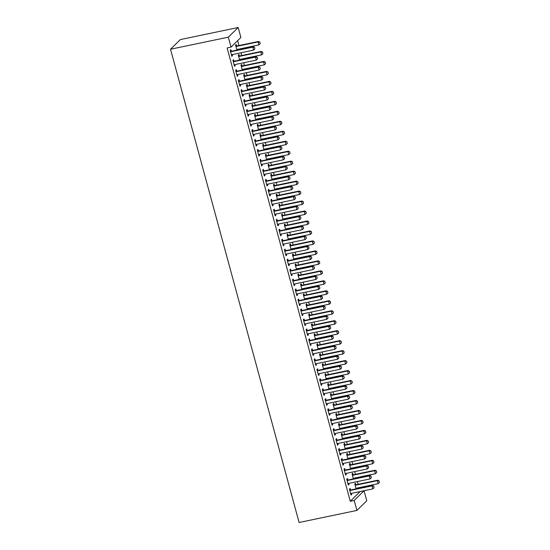 <?xml version="1.0" encoding="UTF-8"?>
<svg xmlns="http://www.w3.org/2000/svg" width="550" height="550" viewBox="0 0 550 550"><rect width="100%" height="100%" fill="white"/><g stroke="black" fill="none" stroke-linecap="round" stroke-linejoin="round"><path stroke-width="0.82" d="M350.281 501.27L354.2 500.452L356.909 510.428L299.097 522.5L170.521 49.239L180.379 39.573L238.191 27.5L240.9 37.469L231.034 47.135L227.116 47.953L350.281 501.27L360.126 491.542M359.219 488.201L359.067 487.651M358.16 484.309L357.418 481.566M356.51 478.225L356.359 477.682M355.451 474.341L354.709 471.598M353.801 468.256L353.65 467.706M352.743 464.365L352 461.629M351.086 458.288L350.941 457.737M350.034 454.396L349.284 451.653M348.377 448.312L348.232 447.762M347.325 444.421L346.576 441.684M345.668 438.343L345.524 437.793M344.616 434.452L343.867 431.709M342.959 428.368L342.815 427.817M341.907 424.476L341.158 421.74M340.251 418.399L340.106 417.849M339.192 414.507L338.449 411.764M337.542 408.423L337.391 407.88M336.483 404.532L335.741 401.796M334.833 398.454L334.682 397.904M333.774 394.563L333.032 391.827M332.124 388.486L331.973 387.936M331.066 384.594L330.323 381.851M329.416 378.51L329.264 377.96M328.357 374.619L327.614 371.882M326.707 368.541L326.556 367.991M325.648 364.65L324.906 361.907M323.998 358.566L323.847 358.016M322.939 354.674L322.197 351.938M321.289 348.597L321.138 348.047M320.231 344.706L319.488 341.962M318.581 338.621L318.429 338.071M317.522 334.73L316.779 331.994M315.872 328.653L315.721 328.103M314.813 324.761L314.071 322.025M313.156 318.677L313.012 318.134M312.104 314.793L311.355 312.049M310.447 308.708L310.303 308.158M309.396 304.817L308.646 302.081M307.739 298.739L307.594 298.189M306.687 294.848L305.938 292.105M305.03 288.764L304.886 288.214M303.971 284.873L303.229 282.136M302.321 278.795L302.17 278.245M301.262 274.904L300.52 272.161M299.613 268.819L299.461 268.269M298.554 264.928L297.811 262.192M296.904 258.851L296.752 258.301M295.845 254.959L295.103 252.216M294.195 248.875L294.044 248.332M293.136 244.991L292.394 242.248M291.486 238.906L291.335 238.356M290.428 235.015L289.685 232.279M288.778 228.938L288.626 228.387M287.719 225.046L286.976 222.303M286.069 218.962L285.918 218.412M285.01 215.071L284.268 212.334M283.36 208.993L283.209 208.443M282.301 205.102L281.559 202.359M280.651 199.018L280.5 198.468M279.593 195.126L278.85 192.39M277.936 189.049L277.791 188.499M276.884 185.157L276.134 182.414M275.227 179.073L275.082 178.53M274.175 175.182L273.426 172.446M272.518 169.104L272.374 168.554M271.466 165.213L270.717 162.477M269.809 159.129L269.665 158.586M268.757 155.244L268.008 152.501M267.101 149.16L266.949 148.61M266.042 145.269L265.299 142.532M264.392 139.191L264.241 138.641M263.333 135.3L262.591 132.557M261.683 129.216L261.532 128.666M260.624 125.324L259.882 122.588M258.974 119.247L258.823 118.697M257.916 115.356L257.173 112.613M256.266 109.271L256.114 108.721M255.207 105.38L254.464 102.644M253.557 99.302L253.406 98.752M252.498 95.411L251.756 92.668M250.848 89.327L250.697 88.784M249.789 85.442L249.047 82.699M248.139 79.358L247.988 78.808M247.081 75.467L246.338 72.731M245.431 69.389L245.279 68.839M244.372 65.498L243.629 62.755M242.722 59.414L242.571 58.864M241.663 55.523L240.914 52.786M240.006 49.445L239.862 48.895M238.954 45.554L237.627 40.679M360.14 491.604L364.059 490.786L366.768 500.761L356.909 510.428M353.114 474.739L352.708 473.254L352.041 473.908L353.396 478.878M354.042 478.163L354.193 478.713M347.786 479.964L347.38 478.479L346.713 479.132L348.336 485.121L349.002 484.467L348.714 483.388M347.696 454.795L347.291 453.317L346.624 453.97L347.978 458.934M348.624 458.219L348.776 458.769M342.361 460.02L341.962 458.542L341.296 459.188L342.918 465.176L343.585 464.523L343.296 463.444M342.279 434.857L341.873 433.373L341.206 434.026L342.554 438.989M343.207 438.274L343.358 438.824M336.944 440.082L336.545 438.598L335.878 439.251L337.501 445.232L338.168 444.579L337.879 443.499M336.861 414.913L336.456 413.428L335.789 414.081L337.136 419.045M337.789 418.33L337.934 418.88M331.526 420.138L331.127 418.653L330.461 419.306L332.083 425.288L332.75 424.634L332.454 423.555M331.437 394.969L331.038 393.484L330.371 394.137L331.719 399.107M332.372 398.386L332.516 398.936M326.109 400.194L325.703 398.709L325.036 399.362L326.666 405.343L327.332 404.69L327.037 403.611M326.019 375.024L325.621 373.539L324.954 374.192L326.301 379.163M326.947 378.448L327.099 378.991M320.691 380.249L320.286 378.764L319.619 379.418L321.248 385.399L321.915 384.746L321.619 383.673M320.602 355.08L320.196 353.595L319.529 354.248L320.884 359.219M321.53 358.504L321.681 359.054M315.274 360.305L314.868 358.82L314.201 359.473L315.831 365.454L316.498 364.801L316.202 363.729M315.184 335.136L314.779 333.651L314.112 334.304L315.466 339.274M316.113 338.559L316.264 339.109M309.856 340.361L309.451 338.876L308.784 339.529L310.406 345.517L311.073 344.864L310.784 343.784M309.767 315.191L309.361 313.706L308.694 314.359L310.049 319.33M310.695 318.615L310.846 319.165M304.432 320.416L304.033 318.931L303.366 319.584L304.989 325.572L305.656 324.919L305.367 323.84M304.349 295.247L303.944 293.769L303.277 294.422L304.624 299.386M305.278 298.671L305.429 299.221M299.014 300.472L298.616 298.994L297.949 299.647L299.571 305.628L300.238 304.975L299.942 303.896M298.925 275.309L298.526 273.824L297.859 274.478L299.207 279.441M299.86 278.726L300.004 279.276M293.597 280.534L293.191 279.049L292.531 279.702L294.154 285.684L294.821 285.031L294.525 283.951M293.507 255.365L293.109 253.88L292.442 254.533L293.789 259.497M294.442 258.782L294.587 259.332M288.179 260.59L287.774 259.105L287.107 259.758L288.736 265.739L289.403 265.086L289.107 264.007M288.09 235.421L287.691 233.936L287.024 234.589L288.372 239.559M289.018 238.837L289.169 239.387M282.762 240.646L282.356 239.161L281.689 239.814L283.319 245.795L283.986 245.142L283.69 244.062M282.673 215.476L282.267 213.991L281.6 214.644L282.954 219.615M283.601 218.9L283.752 219.443M277.344 220.701L276.939 219.216L276.272 219.869L277.901 225.851L278.561 225.197L278.272 224.125M277.255 195.532L276.849 194.047L276.183 194.7L277.537 199.671M278.183 198.956L278.334 199.506M271.927 200.757L271.521 199.272L270.854 199.925L272.477 205.906L273.144 205.253L272.855 204.181M271.837 175.588L271.432 174.103L270.765 174.756L272.113 179.726M272.766 179.011L272.917 179.561M266.502 180.812L266.104 179.327L265.437 179.981L267.059 185.969L267.726 185.316L267.438 184.236M266.42 155.643L266.014 154.158L265.347 154.811L266.695 159.782M267.348 159.067L267.493 159.617M261.085 160.868L260.686 159.383L260.019 160.036L261.642 166.024L262.309 165.371L262.013 164.292M260.996 135.706L260.597 134.221L259.93 134.874L261.278 139.838M261.931 139.123L262.075 139.672M255.667 140.924L255.262 139.446L254.602 140.099L256.224 146.08L256.891 145.427L256.596 144.347M255.578 115.761L255.179 114.276L254.512 114.929L255.86 119.893M256.506 119.178L256.657 119.728M250.25 120.986L249.844 119.501L249.178 120.154L250.807 126.136L251.474 125.483L251.178 124.403M250.161 95.817L249.755 94.332L249.095 94.985L250.442 99.949M251.089 99.234L251.24 99.784M244.833 101.042L244.427 99.557L243.76 100.21L245.389 106.191L246.056 105.538L245.761 104.459M244.743 75.873L244.337 74.388L243.671 75.041L245.025 80.011M245.671 79.296L245.822 79.839M239.415 81.097L239.009 79.612L238.343 80.266L239.972 86.247L240.632 85.594L240.343 84.514M239.326 55.928L238.92 54.443L238.253 55.096L239.607 60.067M240.254 59.352L240.405 59.895M233.991 61.153L233.592 59.668L232.925 60.321L234.548 66.302L235.214 65.649L234.926 64.577M231.282 51.184L230.883 49.699L230.216 50.352L231.839 56.334L232.506 55.681L232.217 54.601M236.617 45.959L236.211 44.474L235.544 45.127L236.899 50.091M237.545 49.376L237.696 49.926M236.706 71.122L236.301 69.644L235.634 70.297L237.256 76.278L237.923 75.625L237.634 74.546M242.034 65.897L241.629 64.419L240.962 65.072L242.316 70.036M242.962 69.321L243.114 69.871M242.124 91.066L241.718 89.581L241.051 90.234L242.681 96.223L243.347 95.569L243.052 94.49M247.452 85.841L247.046 84.356L246.379 85.009L247.734 89.98M248.38 89.265L248.531 89.815M247.541 111.011L247.136 109.526L246.469 110.179L248.098 116.167L248.765 115.514L248.469 114.434M252.869 105.786L252.471 104.301L251.804 104.954L253.151 109.924M253.798 109.209L253.949 109.759M252.959 130.955L252.553 129.47L251.886 130.123L253.516 136.104L254.183 135.451L253.887 134.379M258.287 125.73L257.888 124.245L257.221 124.898L258.569 129.869M259.222 129.154L259.366 129.704M258.376 150.899L257.978 149.414L257.311 150.067L258.933 156.049L259.6 155.396L259.304 154.323M263.704 145.674L263.306 144.189L262.639 144.843L263.986 149.813M264.639 149.098L264.784 149.641M263.794 170.844L263.395 169.359L262.728 170.012L264.351 175.993L265.018 175.34L264.729 174.261M269.129 165.619L268.723 164.134L268.056 164.787L269.404 169.757M270.057 169.036L270.208 169.586M269.211 190.788L268.812 189.303L268.146 189.956L269.768 195.938L270.435 195.284L270.146 194.205M274.546 185.563L274.141 184.078L273.474 184.731L274.828 189.695M275.474 188.98L275.626 189.53M274.636 210.732L274.23 209.248L273.563 209.901L275.186 215.882L275.853 215.229L275.564 214.149M279.964 205.508L279.558 204.022L278.891 204.676L280.246 209.639M280.892 208.924L281.043 209.474M280.053 230.67L279.647 229.185L278.981 229.838L280.61 235.826L281.277 235.173L280.981 234.094M285.381 225.445L284.976 223.967L284.316 224.62L285.663 229.584M286.309 228.869L286.461 229.419M285.471 250.614L285.065 249.129L284.398 249.782L286.028 255.771L286.694 255.117L286.399 254.038M290.799 245.389L290.4 243.904L289.733 244.558L291.081 249.528M291.727 248.813L291.878 249.363M290.888 270.559L290.482 269.074L289.816 269.727L291.445 275.708L292.112 275.055L291.816 273.982M296.216 265.334L295.817 263.849L295.151 264.502L296.498 269.472M297.151 268.757L297.296 269.308M296.306 290.503L295.907 289.018L295.24 289.671L296.863 295.653L297.529 294.999L297.234 293.927M301.641 285.278L301.235 283.793L300.568 284.446L301.916 289.417M302.569 288.702L302.713 289.252M301.723 310.447L301.324 308.962L300.657 309.616L302.28 315.597L302.947 314.944L302.658 313.864M307.058 305.222L306.653 303.738L305.986 304.391L307.333 309.361M307.986 308.646L308.137 309.189M307.147 330.392L306.742 328.907L306.075 329.56L307.697 335.541L308.364 334.888L308.076 333.809M312.476 325.167L312.07 323.682L311.403 324.335L312.757 329.306M313.404 328.584L313.555 329.134M312.565 350.336L312.159 348.851L311.493 349.504L313.122 355.486L313.782 354.832L313.493 353.753M317.893 345.111L317.488 343.626L316.821 344.279L318.175 349.243M318.821 348.528L318.972 349.078M317.982 370.274L317.577 368.796L316.91 369.449L318.539 375.43L319.206 374.777L318.911 373.697M323.311 365.056L322.905 363.571L322.245 364.224L323.593 369.188M324.239 368.473L324.39 369.022M323.4 390.218L322.994 388.733L322.327 389.386L323.957 395.374L324.624 394.721L324.328 393.642M328.728 384.993L328.329 383.508L327.663 384.161L329.01 389.132M329.656 388.417L329.808 388.967M328.817 410.163L328.412 408.678L327.752 409.331L329.374 415.319L330.041 414.666L329.746 413.586M334.146 404.938L333.747 403.453L333.08 404.106L334.428 409.076M335.081 408.361L335.225 408.911M334.235 430.107L333.836 428.622L333.169 429.275L334.792 435.256L335.459 434.603L335.163 433.531M339.57 424.882L339.164 423.397L338.498 424.05L339.845 429.021M340.498 428.306L340.643 428.856M339.653 450.051L339.254 448.566L338.587 449.219L340.209 455.201L340.876 454.547L340.587 453.475M344.988 444.826L344.582 443.341L343.915 443.994L345.262 448.965M345.916 448.25L346.067 448.793M345.077 469.996L344.671 468.511L344.004 469.164L345.627 475.145L346.294 474.492L346.005 473.413M350.405 464.771L349.999 463.286L349.332 463.939L350.687 468.909M351.333 468.194L351.484 468.737M350.494 489.94L350.089 488.455L349.422 489.108L351.051 495.089L351.711 494.436L351.423 493.357M355.822 484.715L355.417 483.23L354.75 483.883L356.104 488.847M356.751 488.132L356.902 488.682M354.2 500.452L364.059 490.786M231.034 47.135L228.326 37.166L170.521 49.239M238.191 27.5L228.326 37.166M231.708 55.846L232.506 55.681M234.417 65.821L235.214 65.649M237.126 75.79L237.923 75.625M239.834 85.759L240.632 85.594M242.543 95.734L243.347 95.569M245.252 105.703L246.056 105.538M247.968 115.679L248.765 115.514M250.676 125.647L251.474 125.483M253.385 135.623L254.183 135.451M256.094 145.592L256.891 145.427M258.803 155.567L259.6 155.396M261.511 165.536L262.309 165.371M264.22 175.505L265.018 175.34M266.929 185.481L267.726 185.316M269.637 195.449L270.435 195.284M272.346 205.425L273.144 205.253M275.055 215.394L275.853 215.229M277.764 225.369L278.561 225.197M280.472 235.338L281.277 235.173M283.181 245.307L283.986 245.142M285.897 255.282L286.694 255.117M288.606 265.251L289.403 265.086M291.314 275.227L292.112 275.055M294.023 285.196L294.821 285.031M296.732 295.171L297.529 294.999M299.441 305.14L300.238 304.975M302.149 315.109L302.947 314.944M304.858 325.084L305.656 324.919M307.567 335.053L308.364 334.888M310.276 345.029L311.073 344.864M312.984 354.998L313.782 354.832M315.693 364.973L316.498 364.801M318.402 374.942L319.206 374.777M321.118 384.918L321.915 384.746M323.826 394.886L324.624 394.721M326.535 404.855L327.332 404.69M329.244 414.831L330.041 414.666M331.952 424.799L332.75 424.634M334.661 434.775L335.459 434.603M337.37 444.744L338.168 444.579M340.079 454.719L340.876 454.547M342.788 464.688L343.585 464.523M345.496 474.657L346.294 474.492M348.205 484.632L349.002 484.467M350.914 494.601L351.711 494.436M254.863 48.929L254.54 47.355L254.863 48.929L253.591 50.139L232.038 54.643A1.052 0.983 -134.4 0 0 231.756 54.746L231.454 54.924M230.56 51.624L230.917 51.666A1.052 0.983 -134.4 0 0 231.227 51.645L252.78 47.142L253.261 46.674L254.54 47.355M230.416 51.088L231.392 51.191A1.052 0.983 -134.4 0 0 231.701 51.177L253.261 46.674M253.591 50.139L252.78 47.142L254.458 47.431M236.789 49.699L237.084 49.521A1.052 0.983 45.6 0 1 237.366 49.417L258.926 44.914L258.108 41.924L236.555 46.42A1.052 0.983 45.6 0 1 236.246 46.441L235.895 46.399M259.786 42.206L260.191 43.704L259.868 42.13L258.108 41.924L258.589 41.449L237.036 45.953A1.052 0.983 45.6 0 1 236.727 45.966L235.744 45.863M258.926 44.914L260.191 43.704M259.868 42.13L258.589 41.449M257.572 58.898L257.249 57.324L257.572 58.898L256.3 60.108L234.747 64.611A1.052 0.983 -134.4 0 0 234.465 64.721L234.169 64.893M233.269 61.6L233.626 61.634A1.052 0.983 -134.4 0 0 233.936 61.621L255.489 57.117L255.97 56.65L257.249 57.324M233.124 61.064L234.101 61.167A1.052 0.983 -134.4 0 0 234.41 61.146L255.97 56.65M256.3 60.108L255.489 57.117L257.166 57.406M260.281 68.874L259.957 67.299L260.281 68.874L259.009 70.077L237.456 74.58A1.052 0.983 -134.4 0 0 237.174 74.69L236.878 74.862M235.978 71.569L236.335 71.603A1.052 0.983 -134.4 0 0 236.644 71.589L258.197 67.086L258.679 66.619L259.957 67.299M235.833 71.032L236.816 71.136A1.052 0.983 -134.4 0 0 237.126 71.122L258.679 66.619M259.009 70.077L258.197 67.086L259.875 67.375M239.498 59.668L239.793 59.496A1.052 0.983 45.6 0 1 240.075 59.386L261.635 54.883L260.817 51.893L239.264 56.396A1.052 0.983 45.6 0 1 238.954 56.409L238.604 56.375M262.494 52.181L262.9 53.673L262.577 52.099L260.817 51.893L261.298 51.425L239.745 55.928A1.052 0.983 45.6 0 1 239.436 55.942L238.452 55.839M261.635 54.883L262.9 53.673M262.577 52.099L261.298 51.425M242.206 69.637L242.502 69.465A1.052 0.983 45.6 0 1 242.784 69.355L264.344 64.859L263.532 61.861L241.972 66.364A1.052 0.983 45.6 0 1 241.663 66.385L241.312 66.344M265.203 62.15L265.616 63.649L265.286 62.074L263.532 61.861L264.007 61.394L242.454 65.897A1.052 0.983 45.6 0 1 242.144 65.911L241.168 65.808M264.344 64.859L265.616 63.649M265.286 62.074L264.007 61.394M262.989 78.843L262.666 77.268L262.989 78.843L261.724 80.052L240.164 84.556A1.052 0.983 -134.4 0 0 239.883 84.666L239.587 84.838M238.686 81.544L239.044 81.579A1.052 0.983 -134.4 0 0 239.353 81.565L260.906 77.062L261.387 76.588L262.666 77.268M238.542 81.008L239.525 81.111A1.052 0.983 -134.4 0 0 239.834 81.091L261.387 76.588M261.724 80.052L260.906 77.062L262.584 77.344M265.698 88.811L265.375 87.237L265.698 88.811L264.433 90.021L242.873 94.524A1.052 0.983 -134.4 0 0 242.591 94.634L242.296 94.806M241.402 91.513L241.752 91.547A1.052 0.983 -134.4 0 0 242.062 91.534L263.615 87.031L264.096 86.563L265.375 87.237M241.251 90.977L242.234 91.08A1.052 0.983 -134.4 0 0 242.543 91.066L264.096 86.563M264.433 90.021L263.615 87.031L265.293 87.319M244.915 79.612L245.211 79.441A1.052 0.983 45.6 0 1 245.492 79.331L267.053 74.828L266.241 71.837L244.681 76.34A1.052 0.983 45.6 0 1 244.372 76.354L244.021 76.319M267.919 72.119L268.324 73.617L267.994 72.043L266.241 71.837L266.716 71.362L245.163 75.866A1.052 0.983 45.6 0 1 244.853 75.886L243.877 75.783M267.053 74.828L268.324 73.617M267.994 72.043L266.716 71.362M247.624 89.581L247.919 89.409A1.052 0.983 45.6 0 1 248.201 89.299L269.761 84.796L268.95 81.806L247.39 86.309A1.052 0.983 45.6 0 1 247.081 86.323L246.73 86.288M270.627 82.094L271.033 83.586L270.703 82.012L268.95 81.806L269.424 81.338L247.871 85.841A1.052 0.983 45.6 0 1 247.562 85.855L246.586 85.752M269.761 84.796L271.033 83.586M270.703 82.012L269.424 81.338M268.407 98.787L268.084 97.213L268.407 98.787L267.142 99.997L245.582 104.5A1.052 0.983 -134.4 0 0 245.3 104.61L245.004 104.782M244.111 101.482L244.461 101.523A1.052 0.983 -134.4 0 0 244.771 101.509L266.324 97.006L266.805 96.532L268.084 97.213M243.959 100.946L244.942 101.049A1.052 0.983 -134.4 0 0 245.252 101.035L266.805 96.532M267.142 99.997L266.324 97.006L268.001 97.288M250.333 99.557L250.628 99.385A1.052 0.983 45.6 0 1 250.917 99.275L272.47 94.772L271.659 91.781L250.099 96.284A1.052 0.983 45.6 0 1 249.789 96.298L249.439 96.257M273.336 92.063L273.742 93.562L273.412 91.988L271.659 91.781L272.14 91.307L250.58 95.81A1.052 0.983 45.6 0 1 250.271 95.824L249.294 95.721M272.47 94.772L273.742 93.562M273.412 91.988L272.14 91.307M271.123 108.756L270.793 107.181L271.123 108.756L269.851 109.966L248.291 114.469A1.052 0.983 -134.4 0 0 248.009 114.579L247.713 114.751M246.819 111.458L247.17 111.492A1.052 0.983 -134.4 0 0 247.479 111.478L269.039 106.975L269.514 106.507L270.793 107.181M246.675 110.921L247.651 111.024A1.052 0.983 -134.4 0 0 247.961 111.011L269.514 106.507M269.851 109.966L269.039 106.975L270.71 107.264M253.041 109.526L253.337 109.354A1.052 0.983 45.6 0 1 253.626 109.244L275.179 104.741L274.368 101.75L252.808 106.253A1.052 0.983 45.6 0 1 252.498 106.267L252.147 106.233M276.045 102.039L276.451 103.531L276.121 101.956L274.368 101.75L274.849 101.282L253.289 105.786A1.052 0.983 45.6 0 1 252.979 105.799L252.003 105.696M275.179 104.741L276.451 103.531M276.121 101.956L274.849 101.282M273.831 118.731L273.501 117.157L273.831 118.731L272.559 119.941L250.999 124.444A1.052 0.983 -134.4 0 0 250.718 124.547L250.422 124.726M249.528 121.426L249.879 121.468A1.052 0.983 -134.4 0 0 250.188 121.447L271.748 116.951L272.222 116.476L273.501 117.157M249.384 120.89L250.36 120.993A1.052 0.983 -134.4 0 0 250.669 120.979L272.222 116.476M272.559 119.941L271.748 116.951L273.419 117.233M255.75 119.501L256.046 119.323A1.052 0.983 45.6 0 1 256.334 119.219L277.887 114.716L277.076 111.726L255.516 116.229A1.052 0.983 45.6 0 1 255.207 116.243L254.856 116.201M278.754 112.007L279.159 113.506L278.829 111.932L277.076 111.726L277.558 111.251L255.998 115.754A1.052 0.983 45.6 0 1 255.688 115.768L254.712 115.665M277.887 114.716L279.159 113.506M278.829 111.932L277.558 111.251M276.54 128.7L276.21 127.126L276.54 128.7L275.268 129.91L253.708 134.413A1.052 0.983 -134.4 0 0 253.426 134.523L253.131 134.695M252.237 131.402L252.587 131.436A1.052 0.983 -134.4 0 0 252.897 131.422L274.457 126.919L274.931 126.452L276.21 127.126M252.093 130.866L253.069 130.969A1.052 0.983 -134.4 0 0 253.378 130.955L274.931 126.452M275.268 129.91L274.457 126.919L276.134 127.208M258.459 129.47L258.754 129.298A1.052 0.983 45.6 0 1 259.043 129.188L280.596 124.685L279.785 121.694L258.232 126.198A1.052 0.983 45.6 0 1 257.923 126.211L257.565 126.177M281.462 121.983L281.868 123.475L281.545 121.901L279.785 121.694L280.266 121.227L258.706 125.73A1.052 0.983 45.6 0 1 258.397 125.744L257.421 125.641M280.596 124.685L281.868 123.475M281.545 121.901L280.266 121.227M279.249 138.676L278.919 137.101L279.249 138.676L277.977 139.886L256.424 144.382A1.052 0.983 -134.4 0 0 256.135 144.492L255.839 144.664M254.946 141.371L255.296 141.412A1.052 0.983 -134.4 0 0 255.606 141.391L277.166 136.888L277.647 136.421L278.919 137.101M254.801 140.834L255.778 140.938A1.052 0.983 -134.4 0 0 256.087 140.924L277.647 136.421M277.977 139.886L277.166 136.888L278.843 137.177M261.168 139.439L261.47 139.267A1.052 0.983 45.6 0 1 261.752 139.164L283.305 134.661L282.494 131.663L260.941 136.166A1.052 0.983 45.6 0 1 260.631 136.187L260.274 136.146M284.171 131.952L284.577 133.451L284.254 131.876L282.494 131.663L282.975 131.196L261.415 135.699A1.052 0.983 45.6 0 1 261.106 135.713L260.129 135.609M283.305 134.661L284.577 133.451M284.254 131.876L282.975 131.196M281.957 148.644L281.627 147.07L281.957 148.644L280.686 149.854L259.132 154.358A1.052 0.983 -134.4 0 0 258.844 154.468L258.548 154.639M257.654 151.346L258.005 151.381A1.052 0.983 -134.4 0 0 258.314 151.367L279.874 146.864L280.356 146.389L281.627 147.07M257.51 150.81L258.486 150.913A1.052 0.983 -134.4 0 0 258.796 150.892L280.356 146.389M280.686 149.854L279.874 146.864L281.552 147.146M263.883 149.414L264.179 149.243A1.052 0.983 45.6 0 1 264.461 149.132L286.014 144.629L285.202 141.639L263.649 146.142A1.052 0.983 45.6 0 1 263.34 146.156L262.982 146.121M286.88 141.921L287.286 143.419L286.962 141.845L285.202 141.639L285.684 141.164L264.124 145.667A1.052 0.983 45.6 0 1 263.814 145.688L262.838 145.585M286.014 144.629L287.286 143.419M286.962 141.845L285.684 141.164M284.666 158.613L284.336 157.039L284.666 158.613L283.394 159.823L261.841 164.326A1.052 0.983 -134.4 0 0 261.553 164.436L261.257 164.608M260.363 161.315L260.714 161.349A1.052 0.983 -134.4 0 0 261.023 161.336L282.583 156.833L283.064 156.365L284.336 157.039M260.219 160.779L261.195 160.882A1.052 0.983 -134.4 0 0 261.504 160.868L283.064 156.365M283.394 159.823L282.583 156.833L284.261 157.121M266.592 159.383L266.887 159.211A1.052 0.983 45.6 0 1 267.169 159.101L288.722 154.598L287.911 151.608L266.358 156.111A1.052 0.983 45.6 0 1 266.049 156.124L265.691 156.09M289.589 151.896L289.994 153.388L289.671 151.821L287.911 151.608L288.393 151.14L266.839 155.643A1.052 0.983 45.6 0 1 266.53 155.657L265.547 155.554M288.722 154.598L289.994 153.388M289.671 151.821L288.393 151.14M287.375 168.589L287.052 167.014L287.375 168.589L286.103 169.799L264.55 174.302A1.052 0.983 -134.4 0 0 264.261 174.412L263.966 174.584M263.072 171.284L263.423 171.325A1.052 0.983 -134.4 0 0 263.739 171.311L285.292 166.808L285.773 166.334L287.052 167.014M262.928 170.748L263.904 170.851A1.052 0.983 -134.4 0 0 264.213 170.837L285.773 166.334M286.103 169.799L285.292 166.808L286.969 167.09M269.301 169.359L269.596 169.187A1.052 0.983 45.6 0 1 269.878 169.077L291.438 164.574L290.62 161.583L269.067 166.086A1.052 0.983 45.6 0 1 268.757 166.1L268.4 166.059M292.298 161.865L292.703 163.364L292.38 161.789L290.62 161.583L291.101 161.109L269.548 165.612A1.052 0.983 45.6 0 1 269.239 165.626L268.256 165.522M291.438 164.574L292.703 163.364M292.38 161.789L291.101 161.109M290.084 178.558L289.761 176.983L290.084 178.558L288.812 179.768L267.259 184.271A1.052 0.983 -134.4 0 0 266.97 184.381L266.674 184.553M265.781 181.259L266.138 181.294A1.052 0.983 -134.4 0 0 266.447 181.28L288.001 176.777L288.482 176.309L289.761 176.983M265.636 180.723L266.613 180.826A1.052 0.983 -134.4 0 0 266.922 180.812L288.482 176.309M288.812 179.768L288.001 176.777L289.678 177.066M272.009 179.327L272.305 179.156A1.052 0.983 45.6 0 1 272.587 179.046L294.147 174.542L293.329 171.552L271.776 176.055A1.052 0.983 45.6 0 1 271.466 176.069L271.116 176.034M295.006 171.841L295.412 173.333L295.089 171.758L293.329 171.552L293.81 171.084L272.257 175.588A1.052 0.983 45.6 0 1 271.947 175.601L270.964 175.498M294.147 174.542L295.412 173.333M295.089 171.758L293.81 171.084M292.793 188.533L292.469 186.959L292.793 188.533L291.521 189.743L269.968 194.246A1.052 0.983 -134.4 0 0 269.686 194.349L269.39 194.528M268.489 191.228L268.847 191.269A1.052 0.983 -134.4 0 0 269.156 191.256L290.709 186.752L291.191 186.278L292.469 186.959M268.345 190.692L269.321 190.795A1.052 0.983 -134.4 0 0 269.631 190.781L291.191 186.278M291.521 189.743L290.709 186.752L292.387 187.034M274.718 189.303L275.014 189.131A1.052 0.983 45.6 0 1 275.296 189.021L296.856 184.518L296.038 181.528L274.484 186.031A1.052 0.983 45.6 0 1 274.175 186.044L273.824 186.003M297.715 181.809L298.121 183.308L297.798 181.734L296.038 181.528L296.519 181.053L274.966 185.556A1.052 0.983 45.6 0 1 274.656 185.57L273.673 185.467M296.856 184.518L298.121 183.308M297.798 181.734L296.519 181.053M295.501 198.502L295.178 196.928L295.501 198.502L294.229 199.712L272.676 204.215A1.052 0.983 -134.4 0 0 272.394 204.325L272.099 204.497M271.198 201.204L271.556 201.238A1.052 0.983 -134.4 0 0 271.865 201.224L293.418 196.721L293.899 196.254L295.178 196.928M271.054 200.667L272.03 200.771A1.052 0.983 -134.4 0 0 272.346 200.757L293.899 196.254M294.229 199.712L293.418 196.721L295.096 197.01M277.427 199.272L277.722 199.1A1.052 0.983 45.6 0 1 278.004 198.99L299.564 194.487L298.753 191.496L277.193 195.999A1.052 0.983 45.6 0 1 276.884 196.013L276.533 195.979M300.424 191.785L300.836 193.277L300.506 191.702L298.753 191.496L299.228 191.029L277.674 195.532A1.052 0.983 45.6 0 1 277.365 195.546L276.389 195.442M299.564 194.487L300.836 193.277M300.506 191.702L299.228 191.029M298.21 208.478L297.887 206.903L298.21 208.478L296.938 209.688L275.385 214.191A1.052 0.983 -134.4 0 0 275.103 214.294L274.808 214.466M273.907 211.173L274.264 211.214A1.052 0.983 -134.4 0 0 274.574 211.193L296.127 206.69L296.608 206.222L297.887 206.903M273.762 210.636L274.746 210.739A1.052 0.983 -134.4 0 0 275.055 210.726L296.608 206.222M296.938 209.688L296.127 206.69L297.804 206.979M280.136 209.248L280.431 209.069A1.052 0.983 45.6 0 1 280.713 208.966L302.273 204.462L301.462 201.472L279.902 205.968A1.052 0.983 45.6 0 1 279.593 205.989L279.242 205.947M303.139 201.754L303.545 203.252L303.215 201.678L301.462 201.472L301.936 200.998L280.383 205.501A1.052 0.983 45.6 0 1 280.074 205.514L279.097 205.411M302.273 204.462L303.545 203.252M303.215 201.678L301.936 200.998M300.919 218.446L300.596 216.872L300.919 218.446L299.654 219.656L278.094 224.159A1.052 0.983 -134.4 0 0 277.812 224.269L277.516 224.441M276.623 221.148L276.973 221.183A1.052 0.983 -134.4 0 0 277.282 221.169L298.836 216.666L299.317 216.198L300.596 216.872M276.471 220.612L277.454 220.715A1.052 0.983 -134.4 0 0 277.764 220.694L299.317 216.198M299.654 219.656L298.836 216.666L300.513 216.947M282.844 219.216L283.14 219.044A1.052 0.983 45.6 0 1 283.422 218.934L304.982 214.431L304.171 211.441L282.611 215.944A1.052 0.983 45.6 0 1 282.301 215.958L281.951 215.923M305.848 211.729L306.254 213.221L305.924 211.647L304.171 211.441L304.645 210.973L283.092 215.469A1.052 0.983 45.6 0 1 282.782 215.49L281.806 215.387M304.982 214.431L306.254 213.221M305.924 211.647L304.645 210.973M303.627 228.415L303.304 226.847L303.627 228.415L302.363 229.625L280.803 234.128A1.052 0.983 -134.4 0 0 280.521 234.238L280.225 234.41M279.331 231.117L279.682 231.151A1.052 0.983 -134.4 0 0 279.991 231.137L301.544 226.634L302.026 226.167L303.304 226.847M279.18 230.581L280.163 230.684A1.052 0.983 -134.4 0 0 280.472 230.67L302.026 226.167M302.363 229.625L301.544 226.634L303.222 226.923M285.553 229.185L285.849 229.013A1.052 0.983 45.6 0 1 286.137 228.903L307.691 224.407L306.879 221.409L285.319 225.913A1.052 0.983 45.6 0 1 285.01 225.933L284.659 225.892M308.557 221.698L308.962 223.197L308.632 221.623L306.879 221.409L307.361 220.942L285.801 225.445A1.052 0.983 45.6 0 1 285.491 225.459L284.515 225.356M307.691 224.407L308.962 223.197M308.632 221.623L307.361 220.942M306.343 238.391L306.013 236.816L306.343 238.391L305.071 239.601L283.511 244.104A1.052 0.983 -134.4 0 0 283.229 244.214L282.934 244.386M282.04 241.086L282.391 241.127A1.052 0.983 -134.4 0 0 282.7 241.113L304.253 236.61L304.734 236.136L306.013 236.816M281.889 240.549L282.872 240.659A1.052 0.983 -134.4 0 0 283.181 240.639L304.734 236.136M305.071 239.601L304.253 236.61L305.931 236.892M288.262 239.161L288.558 238.989A1.052 0.983 45.6 0 1 288.846 238.879L310.399 234.376L309.588 231.385L288.028 235.888A1.052 0.983 45.6 0 1 287.719 235.902L287.368 235.867M311.266 231.667L311.671 233.166L311.341 231.591L309.588 231.385L310.069 230.911L288.509 235.414A1.052 0.983 45.6 0 1 288.2 235.434L287.224 235.331M310.399 234.376L311.671 233.166M311.341 231.591L310.069 230.911M309.052 248.359L308.722 246.785L309.052 248.359L307.78 249.569L286.22 254.072A1.052 0.983 -134.4 0 0 285.938 254.183L285.643 254.354M284.749 251.061L285.099 251.096A1.052 0.983 -134.4 0 0 285.409 251.082L306.969 246.579L307.443 246.111L308.722 246.785M284.604 250.525L285.581 250.628A1.052 0.983 -134.4 0 0 285.89 250.614L307.443 246.111M307.78 249.569L306.969 246.579L308.639 246.867M290.971 249.129L291.266 248.958A1.052 0.983 45.6 0 1 291.555 248.847L313.108 244.344L312.297 241.354L290.737 245.857A1.052 0.983 45.6 0 1 290.428 245.871L290.077 245.836M313.974 241.643L314.38 243.134L314.05 241.56L312.297 241.354L312.778 240.886L291.218 245.389A1.052 0.983 45.6 0 1 290.909 245.403L289.933 245.3M313.108 244.344L314.38 243.134M314.05 241.56L312.778 240.886M311.761 258.335L311.431 256.761L311.761 258.335L310.489 259.545L288.929 264.048A1.052 0.983 -134.4 0 0 288.647 264.158L288.351 264.33M287.457 261.03L287.808 261.071A1.052 0.983 -134.4 0 0 288.118 261.058L309.678 256.554L310.152 256.08L311.431 256.761M287.313 260.494L288.289 260.597A1.052 0.983 -134.4 0 0 288.599 260.583L310.152 256.08M310.489 259.545L309.678 256.554L311.355 256.836M293.679 259.105L293.975 258.933A1.052 0.983 45.6 0 1 294.264 258.823L315.817 254.32L315.006 251.329L293.452 255.833A1.052 0.983 45.6 0 1 293.136 255.846L292.786 255.805M316.683 251.611L317.089 253.11L316.766 251.536L315.006 251.329L315.487 250.855L293.927 255.358A1.052 0.983 45.6 0 1 293.618 255.372L292.641 255.269M315.817 254.32L317.089 253.11M316.766 251.536L315.487 250.855M314.469 268.304L314.139 266.729L314.469 268.304L313.197 269.514L291.637 274.017A1.052 0.983 -134.4 0 0 291.356 274.127L291.06 274.299M290.166 271.006L290.517 271.04A1.052 0.983 -134.4 0 0 290.826 271.026L312.386 266.523L312.861 266.056L314.139 266.729M290.022 270.469L290.998 270.572A1.052 0.983 -134.4 0 0 291.308 270.559L312.861 266.056M313.197 269.514L312.386 266.523L314.064 266.812M296.388 269.074L296.684 268.902A1.052 0.983 45.6 0 1 296.972 268.792L318.526 264.289L317.714 261.298L296.161 265.801A1.052 0.983 45.6 0 1 295.852 265.815L295.494 265.781M319.392 261.587L319.798 263.079L319.474 261.504L317.714 261.298L318.196 260.831L296.636 265.334A1.052 0.983 45.6 0 1 296.326 265.347L295.35 265.244M318.526 264.289L319.798 263.079M319.474 261.504L318.196 260.831M317.178 278.279L316.848 276.705L317.178 278.279L315.906 279.489L294.353 283.993A1.052 0.983 -134.4 0 0 294.064 284.096L293.769 284.274M292.875 280.974L293.226 281.016A1.052 0.983 -134.4 0 0 293.535 280.995L315.095 276.499L315.576 276.024L316.848 276.705M292.731 280.438L293.707 280.541A1.052 0.983 -134.4 0 0 294.016 280.528L315.576 276.024M315.906 279.489L315.095 276.499L316.772 276.781M319.887 288.248L319.557 286.674L319.887 288.248L318.615 289.458L297.062 293.961A1.052 0.983 -134.4 0 0 296.773 294.071L296.478 294.243M295.584 290.95L295.934 290.984A1.052 0.983 -134.4 0 0 296.244 290.971L317.804 286.468L318.285 286L319.557 286.674M295.439 290.414L296.416 290.517A1.052 0.983 -134.4 0 0 296.725 290.496L318.285 286M318.615 289.458L317.804 286.468L319.481 286.756M322.596 298.224L322.266 296.649L322.596 298.224L321.324 299.434L299.771 303.93A1.052 0.983 -134.4 0 0 299.482 304.04L299.186 304.212M298.293 300.919L298.643 300.96A1.052 0.983 -134.4 0 0 298.952 300.939L320.512 296.436L320.994 295.969L322.266 296.649M298.148 300.382L299.124 300.486A1.052 0.983 -134.4 0 0 299.434 300.472L320.994 295.969M321.324 299.434L320.512 296.436L322.19 296.725M325.304 308.192L324.981 306.618L325.304 308.192L324.032 309.403L302.479 313.906A1.052 0.983 -134.4 0 0 302.191 314.016L301.895 314.188M301.001 310.894L301.359 310.929A1.052 0.983 -134.4 0 0 301.668 310.915L323.221 306.412L323.702 305.938L324.981 306.618M300.857 310.358L301.833 310.461A1.052 0.983 -134.4 0 0 302.143 310.441L323.702 305.938M324.032 309.403L323.221 306.412L324.899 306.694M328.013 318.161L327.69 316.587L328.013 318.161L326.741 319.371L305.188 323.874A1.052 0.983 -134.4 0 0 304.906 323.984L304.611 324.156M303.71 320.863L304.067 320.897A1.052 0.983 -134.4 0 0 304.377 320.884L325.93 316.381L326.411 315.913L327.69 316.587M303.566 320.327L304.542 320.43A1.052 0.983 -134.4 0 0 304.851 320.416L326.411 315.913M326.741 319.371L325.93 316.381L327.607 316.669M330.722 328.137L330.399 326.562L330.722 328.137L329.45 329.347L307.897 333.85A1.052 0.983 -134.4 0 0 307.615 333.96L307.319 334.132M306.419 330.832L306.776 330.873A1.052 0.983 -134.4 0 0 307.086 330.859L328.639 326.356L329.12 325.882L330.399 326.562M306.274 330.296L307.251 330.399A1.052 0.983 -134.4 0 0 307.567 330.385L329.12 325.882M329.45 329.347L328.639 326.356L330.316 326.638M333.431 338.106L333.107 336.531L333.431 338.106L332.159 339.316L310.606 343.819A1.052 0.983 -134.4 0 0 310.324 343.929L310.028 344.101M309.127 340.808L309.485 340.842A1.052 0.983 -134.4 0 0 309.794 340.828L331.347 336.325L331.829 335.857L333.107 336.531M308.983 340.271L309.966 340.374A1.052 0.983 -134.4 0 0 310.276 340.361L331.829 335.857M332.159 339.316L331.347 336.325L333.025 336.614M299.104 279.049L299.399 278.871A1.052 0.983 45.6 0 1 299.681 278.768L321.234 274.264L320.423 271.274L298.87 275.77A1.052 0.983 45.6 0 1 298.561 275.791L298.203 275.749M322.101 271.556L322.506 273.054L322.183 271.48L320.423 271.274L320.904 270.799L299.344 275.303A1.052 0.983 45.6 0 1 299.035 275.316L298.059 275.213M321.234 274.264L322.506 273.054M322.183 271.48L320.904 270.799M301.812 289.018L302.108 288.846A1.052 0.983 45.6 0 1 302.39 288.736L323.943 284.233L323.132 281.243L301.579 285.746A1.052 0.983 45.6 0 1 301.269 285.759L300.912 285.725M324.809 281.531L325.215 283.023L324.892 281.449L323.132 281.243L323.613 280.775L302.06 285.278A1.052 0.983 45.6 0 1 301.744 285.292L300.768 285.189M323.943 284.233L325.215 283.023M324.892 281.449L323.613 280.775M304.521 298.987L304.817 298.815A1.052 0.983 45.6 0 1 305.099 298.705L326.652 294.209L325.841 291.211L304.288 295.714A1.052 0.983 45.6 0 1 303.978 295.735L303.621 295.694M327.518 291.5L327.924 292.999L327.601 291.424L325.841 291.211L326.322 290.744L304.769 295.247A1.052 0.983 45.6 0 1 304.459 295.261L303.476 295.157M326.652 294.209L327.924 292.999M327.601 291.424L326.322 290.744M307.23 308.962L307.526 308.791A1.052 0.983 45.6 0 1 307.808 308.681L329.368 304.178L328.549 301.187L306.996 305.69A1.052 0.983 45.6 0 1 306.687 305.704L306.336 305.669M330.227 301.469L330.632 302.968L330.309 301.393L328.549 301.187L329.031 300.712L307.478 305.216A1.052 0.983 45.6 0 1 307.168 305.236L306.185 305.133M329.368 304.178L330.632 302.968M330.309 301.393L329.031 300.712M309.939 318.931L310.234 318.759A1.052 0.983 45.6 0 1 310.516 318.649L332.076 314.146L331.258 311.156L309.705 315.659A1.052 0.983 45.6 0 1 309.396 315.673L309.045 315.638M332.936 311.444L333.341 312.936L333.018 311.362L331.258 311.156L331.739 310.688L310.186 315.191A1.052 0.983 45.6 0 1 309.877 315.205L308.894 315.102M332.076 314.146L333.341 312.936M333.018 311.362L331.739 310.688M312.647 328.907L312.943 328.735A1.052 0.983 45.6 0 1 313.225 328.625L334.785 324.122L333.967 321.131L312.414 325.634A1.052 0.983 45.6 0 1 312.104 325.648L311.754 325.607M335.644 321.413L336.057 322.912L335.727 321.337L333.967 321.131L334.448 320.657L312.895 325.16A1.052 0.983 45.6 0 1 312.586 325.174L311.603 325.071M334.785 324.122L336.057 322.912M335.727 321.337L334.448 320.657M315.356 338.876L315.652 338.704A1.052 0.983 45.6 0 1 315.934 338.594L337.494 334.091L336.683 331.1L315.123 335.603A1.052 0.983 45.6 0 1 314.813 335.617L314.462 335.582M338.353 331.389L338.766 332.881L338.436 331.306L336.683 331.1L337.157 330.632L315.604 335.136A1.052 0.983 45.6 0 1 315.294 335.149L314.318 335.046M337.494 334.091L338.766 332.881M338.436 331.306L337.157 330.632M336.139 348.081L335.816 346.507L336.139 348.081L334.874 349.291L313.314 353.794A1.052 0.983 -134.4 0 0 313.032 353.897L312.737 354.076M311.843 350.776L312.194 350.817A1.052 0.983 -134.4 0 0 312.503 350.797L334.056 346.301L334.538 345.826L335.816 346.507M311.692 350.24L312.675 350.343A1.052 0.983 -134.4 0 0 312.984 350.329L334.538 345.826M334.874 349.291L334.056 346.301L335.734 346.582M318.065 348.851L318.361 348.679A1.052 0.983 45.6 0 1 318.643 348.569L340.202 344.066L339.391 341.076L317.831 345.579A1.052 0.983 45.6 0 1 317.522 345.593L317.171 345.551M341.069 341.357L341.474 342.856L341.144 341.282L339.391 341.076L339.866 340.601L318.312 345.104A1.052 0.983 45.6 0 1 318.003 345.118L317.027 345.015M340.202 344.066L341.474 342.856M341.144 341.282L339.866 340.601M338.848 358.05L338.525 356.476L338.848 358.05L337.583 359.26L316.023 363.763A1.052 0.983 -134.4 0 0 315.741 363.873L315.446 364.045M314.552 360.752L314.903 360.786A1.052 0.983 -134.4 0 0 315.212 360.772L336.765 356.269L337.246 355.802L338.525 356.476M314.401 360.216L315.384 360.319A1.052 0.983 -134.4 0 0 315.693 360.305L337.246 355.802M337.583 359.26L336.765 356.269L338.442 356.558M320.774 358.82L321.069 358.648A1.052 0.983 45.6 0 1 321.358 358.538L342.911 354.035L342.1 351.044L320.54 355.547A1.052 0.983 45.6 0 1 320.231 355.561L319.88 355.527M343.778 351.333L344.183 352.825L343.853 351.251L342.1 351.044L342.574 350.577L321.021 355.08A1.052 0.983 45.6 0 1 320.712 355.094L319.736 354.991M342.911 354.035L344.183 352.825M343.853 351.251L342.574 350.577M341.557 368.026L341.234 366.451L341.557 368.026L340.292 369.236L318.732 373.732A1.052 0.983 -134.4 0 0 318.45 373.842L318.154 374.014M317.261 370.721L317.611 370.762A1.052 0.983 -134.4 0 0 317.921 370.741L339.474 366.238L339.955 365.771L341.234 366.451M317.109 370.184L318.093 370.288A1.052 0.983 -134.4 0 0 318.402 370.274L339.955 365.771M340.292 369.236L339.474 366.238L341.151 366.527M323.482 368.796L323.778 368.617A1.052 0.983 45.6 0 1 324.067 368.514L345.62 364.011L344.809 361.013L323.249 365.516A1.052 0.983 45.6 0 1 322.939 365.537L322.589 365.496M346.486 361.302L346.892 362.801L346.562 361.226L344.809 361.013L345.29 360.546L323.73 365.049A1.052 0.983 45.6 0 1 323.421 365.062L322.444 364.959M345.62 364.011L346.892 362.801M346.562 361.226L345.29 360.546M344.272 377.994L343.942 376.42L344.272 377.994L343.001 379.204L321.441 383.707A1.052 0.983 -134.4 0 0 321.159 383.817L320.863 383.989M319.969 380.696L320.32 380.731A1.052 0.983 -134.4 0 0 320.629 380.717L342.189 376.214L342.664 375.739L343.942 376.42M319.825 380.16L320.801 380.263A1.052 0.983 -134.4 0 0 321.111 380.243L342.664 375.739M343.001 379.204L342.189 376.214L343.86 376.496M326.191 378.764L326.487 378.592A1.052 0.983 45.6 0 1 326.776 378.482L348.329 373.979L347.518 370.989L325.957 375.492A1.052 0.983 45.6 0 1 325.648 375.506L325.298 375.471M349.195 371.271L349.601 372.769L349.271 371.195L347.518 370.989L347.999 370.521L326.439 375.018A1.052 0.983 45.6 0 1 326.129 375.038L325.153 374.935M348.329 373.979L349.601 372.769M349.271 371.195L347.999 370.521M346.981 387.963L346.651 386.389L346.981 387.963L345.709 389.173L324.149 393.676A1.052 0.983 -134.4 0 0 323.868 393.786L323.572 393.958M322.678 390.665L323.029 390.699A1.052 0.983 -134.4 0 0 323.338 390.686L344.898 386.183L345.373 385.715L346.651 386.389M322.534 390.129L323.51 390.232A1.052 0.983 -134.4 0 0 323.819 390.218L345.373 385.715M345.709 389.173L344.898 386.183L346.576 386.471M328.9 388.733L329.196 388.561A1.052 0.983 45.6 0 1 329.484 388.451L351.038 383.948L350.226 380.957L328.673 385.461A1.052 0.983 45.6 0 1 328.357 385.474L328.006 385.44M351.904 381.246L352.309 382.738L351.979 381.171L350.226 380.957L350.707 380.49L329.147 384.993A1.052 0.983 45.6 0 1 328.838 385.007L327.862 384.904M351.038 383.948L352.309 382.738M351.979 381.171L350.707 380.49M349.69 397.939L349.36 396.364L349.69 397.939L348.418 399.149L326.858 403.652A1.052 0.983 -134.4 0 0 326.576 403.762L326.281 403.934M325.387 400.634L325.738 400.675A1.052 0.983 -134.4 0 0 326.047 400.661L347.607 396.158L348.081 395.684L349.36 396.364M325.243 400.098L326.219 400.201A1.052 0.983 -134.4 0 0 326.528 400.187L348.081 395.684M348.418 399.149L347.607 396.158L349.284 396.44M331.609 398.709L331.904 398.537A1.052 0.983 45.6 0 1 332.193 398.427L353.746 393.924L352.935 390.933L331.382 395.436A1.052 0.983 45.6 0 1 331.072 395.45L330.715 395.416M354.612 391.215L355.018 392.714L354.695 391.139L352.935 390.933L353.416 390.459L331.856 394.962A1.052 0.983 45.6 0 1 331.547 394.982L330.571 394.879M353.746 393.924L355.018 392.714M354.695 391.139L353.416 390.459M352.399 407.908L352.069 406.333L352.399 407.908L351.127 409.118L329.574 413.621A1.052 0.983 -134.4 0 0 329.285 413.731L328.989 413.902M328.096 410.609L328.446 410.644A1.052 0.983 -134.4 0 0 328.756 410.63L350.316 406.127L350.797 405.659L352.069 406.333M327.951 410.073L328.928 410.176A1.052 0.983 -134.4 0 0 329.237 410.163L350.797 405.659M351.127 409.118L350.316 406.127L351.993 406.416M334.324 408.678L334.62 408.506A1.052 0.983 45.6 0 1 334.902 408.396L356.455 403.893L355.644 400.902L334.091 405.405A1.052 0.983 45.6 0 1 333.781 405.419L333.424 405.384M357.321 401.191L357.727 402.683L357.404 401.108L355.644 400.902L356.125 400.434L334.565 404.938A1.052 0.983 45.6 0 1 334.256 404.951L333.279 404.848M356.455 403.893L357.727 402.683M357.404 401.108L356.125 400.434M355.107 417.883L354.777 416.309L355.107 417.883L353.836 419.093L332.282 423.596A1.052 0.983 -134.4 0 0 331.994 423.706L331.698 423.878M330.804 420.578L331.155 420.619A1.052 0.983 -134.4 0 0 331.464 420.606L353.024 416.103L353.506 415.628L354.777 416.309M330.66 420.042L331.636 420.145A1.052 0.983 -134.4 0 0 331.946 420.131L353.506 415.628M353.836 419.093L353.024 416.103L354.702 416.384M337.033 418.653L337.329 418.481A1.052 0.983 45.6 0 1 337.611 418.371L359.164 413.868L358.353 410.877L336.799 415.381A1.052 0.983 45.6 0 1 336.49 415.394L336.132 415.353M360.03 411.159L360.436 412.658L360.112 411.084L358.353 410.877L358.834 410.403L337.281 414.906A1.052 0.983 45.6 0 1 336.964 414.92L335.988 414.817M359.164 413.868L360.436 412.658M360.112 411.084L358.834 410.403M357.816 427.852L357.486 426.277L357.816 427.852L356.544 429.062L334.991 433.565A1.052 0.983 -134.4 0 0 334.702 433.675L334.407 433.847M333.513 430.554L333.864 430.588A1.052 0.983 -134.4 0 0 334.173 430.574L355.733 426.071L356.214 425.604L357.486 426.277M333.369 430.018L334.345 430.121A1.052 0.983 -134.4 0 0 334.654 430.107L356.214 425.604M356.544 429.062L355.733 426.071L357.411 426.36M339.742 428.622L340.038 428.45A1.052 0.983 45.6 0 1 340.319 428.34L361.873 423.837L361.061 420.846L339.508 425.349A1.052 0.983 45.6 0 1 339.199 425.363L338.841 425.329M362.739 421.135L363.144 422.627L362.821 421.053L361.061 420.846L361.543 420.379L339.989 424.882A1.052 0.983 45.6 0 1 339.68 424.896L338.697 424.793M361.873 423.837L363.144 422.627M362.821 421.053L361.543 420.379M360.525 437.828L360.202 436.253L360.525 437.828L359.253 439.038L337.7 443.541A1.052 0.983 -134.4 0 0 337.411 443.644L337.116 443.822M336.222 440.522L336.579 440.564A1.052 0.983 -134.4 0 0 336.889 440.543L358.442 436.04L358.923 435.572L360.202 436.253M336.077 439.986L337.054 440.089A1.052 0.983 -134.4 0 0 337.363 440.076L358.923 435.572M359.253 439.038L358.442 436.04L360.119 436.329M342.451 438.598L342.746 438.419A1.052 0.983 45.6 0 1 343.028 438.316L364.588 433.812L363.77 430.822L342.217 435.318A1.052 0.983 45.6 0 1 341.907 435.339L341.557 435.297M365.447 431.104L365.853 432.603L365.53 431.028L363.77 430.822L364.251 430.348L342.698 434.851A1.052 0.983 45.6 0 1 342.389 434.864L341.406 434.761M364.588 433.812L365.853 432.603M365.53 431.028L364.251 430.348M363.234 447.796L362.911 446.222L363.234 447.796L361.962 449.006L340.409 453.509A1.052 0.983 -134.4 0 0 340.127 453.619L339.824 453.791M338.931 450.498L339.288 450.533A1.052 0.983 -134.4 0 0 339.597 450.519L361.151 446.016L361.632 445.548L362.911 446.222M338.786 449.962L339.762 450.065A1.052 0.983 -134.4 0 0 340.072 450.044L361.632 445.548M361.962 449.006L361.151 446.016L362.828 446.304M345.159 448.566L345.455 448.394A1.052 0.983 45.6 0 1 345.737 448.284L367.297 443.781L366.479 440.791L344.926 445.294A1.052 0.983 45.6 0 1 344.616 445.308L344.266 445.273M368.156 441.079L368.562 442.571L368.239 440.997L366.479 440.791L366.96 440.323L345.407 444.819A1.052 0.983 45.6 0 1 345.097 444.84L344.114 444.737M367.297 443.781L368.562 442.571M368.239 440.997L366.96 440.323M365.942 457.772L365.619 456.197L365.942 457.772L364.671 458.975L343.118 463.478A1.052 0.983 -134.4 0 0 342.836 463.588L342.54 463.76M341.639 460.467L341.997 460.501A1.052 0.983 -134.4 0 0 342.306 460.487L363.859 455.984L364.341 455.517L365.619 456.197M341.495 459.931L342.471 460.034A1.052 0.983 -134.4 0 0 342.781 460.02L364.341 455.517M364.671 458.975L363.859 455.984L365.537 456.273M347.868 458.535L348.164 458.363A1.052 0.983 45.6 0 1 348.446 458.253L370.006 453.757L369.188 450.759L347.634 455.263A1.052 0.983 45.6 0 1 347.325 455.283L346.974 455.242M370.865 451.048L371.271 452.547L370.947 450.973L369.188 450.759L369.669 450.292L348.116 454.795A1.052 0.983 45.6 0 1 347.806 454.809L346.823 454.706M370.006 453.757L371.271 452.547M370.947 450.973L369.669 450.292M368.651 467.741L368.328 466.166L368.651 467.741L367.379 468.951L345.826 473.454A1.052 0.983 -134.4 0 0 345.544 473.564L345.249 473.736M344.348 470.442L344.706 470.477A1.052 0.983 -134.4 0 0 345.015 470.463L366.568 465.96L367.049 465.486L368.328 466.166M344.204 469.906L345.187 470.009A1.052 0.983 -134.4 0 0 345.496 469.989L367.049 465.486M367.379 468.951L366.568 465.96L368.246 466.242M350.577 468.511L350.873 468.339A1.052 0.983 45.6 0 1 351.154 468.229L372.714 463.726L371.903 460.735L350.343 465.238A1.052 0.983 45.6 0 1 350.034 465.252L349.683 465.217M373.574 461.017L373.986 462.516L373.656 460.941L371.903 460.735L372.377 460.261L350.824 464.764A1.052 0.983 45.6 0 1 350.515 464.784L349.539 464.681M372.714 463.726L373.986 462.516M373.656 460.941L372.377 460.261M371.36 477.709L371.037 476.135L371.36 477.709L370.095 478.919L348.535 483.422A1.052 0.983 -134.4 0 0 348.253 483.533L347.957 483.704M347.057 480.411L347.414 480.446A1.052 0.983 -134.4 0 0 347.724 480.432L369.277 475.929L369.758 475.461L371.037 476.135M346.913 479.875L347.896 479.978A1.052 0.983 -134.4 0 0 348.205 479.964L369.758 475.461M370.095 478.919L369.277 475.929L370.954 476.217M353.286 478.479L353.581 478.308A1.052 0.983 45.6 0 1 353.863 478.197L375.423 473.694L374.612 470.704L353.052 475.207A1.052 0.983 45.6 0 1 352.743 475.221L352.392 475.186M376.289 470.993L376.695 472.484L376.365 470.91L374.612 470.704L375.086 470.236L353.533 474.739A1.052 0.983 45.6 0 1 353.224 474.753L352.248 474.65M375.423 473.694L376.695 472.484M376.365 470.91L375.086 470.236M374.069 487.685L373.746 486.111L374.069 487.685L372.804 488.895L351.244 493.398A1.052 0.983 -134.4 0 0 350.962 493.508L350.666 493.68M349.772 490.38L350.123 490.421A1.052 0.983 -134.4 0 0 350.433 490.408L371.986 485.904L372.467 485.43L373.746 486.111M349.621 489.844L350.604 489.947A1.052 0.983 -134.4 0 0 350.914 489.933L372.467 485.43M372.804 488.895L371.986 485.904L373.663 486.186M355.994 488.455L356.29 488.283A1.052 0.983 45.6 0 1 356.572 488.173L378.132 483.67L377.321 480.679L355.761 485.183A1.052 0.983 45.6 0 1 355.451 485.196L355.101 485.155M378.998 480.961L379.404 482.46L379.074 480.886L377.321 480.679L377.795 480.205L356.242 484.708A1.052 0.983 45.6 0 1 355.933 484.722L354.956 484.619M378.132 483.67L379.404 482.46M379.074 480.886L377.795 480.205M231.227 51.645L231.701 51.177M230.917 51.666L231.392 51.191M236.727 45.966L236.246 46.441M237.036 45.953L236.555 46.42M233.936 61.621L234.41 61.146M233.626 61.634L234.101 61.167M236.644 71.589L237.126 71.122M236.335 71.603L236.816 71.136M239.436 55.942L238.954 56.409M239.745 55.928L239.264 56.396M242.144 65.911L241.663 66.385M242.454 65.897L241.972 66.364M239.353 81.565L239.834 81.091M239.044 81.579L239.525 81.111M242.062 91.534L242.543 91.066M241.752 91.547L242.234 91.08M244.853 75.886L244.372 76.354M245.163 75.866L244.681 76.34M247.562 85.855L247.081 86.323M247.871 85.841L247.39 86.309M244.771 101.509L245.252 101.035M244.461 101.523L244.942 101.049M250.271 95.824L249.789 96.298M250.58 95.81L250.099 96.284M247.479 111.478L247.961 111.011M247.17 111.492L247.651 111.024M252.979 105.799L252.498 106.267M253.289 105.786L252.808 106.253M250.188 121.447L250.669 120.979M249.879 121.468L250.36 120.993M255.688 115.768L255.207 116.243M255.998 115.754L255.516 116.229M252.897 131.422L253.378 130.955M252.587 131.436L253.069 130.969M258.397 125.744L257.923 126.211M258.706 125.73L258.232 126.198M255.606 141.391L256.087 140.924M255.296 141.412L255.778 140.938M261.106 135.713L260.631 136.187M261.415 135.699L260.941 136.166M258.314 151.367L258.796 150.892M258.005 151.381L258.486 150.913M263.814 145.688L263.34 146.156M264.124 145.667L263.649 146.142M261.023 161.336L261.504 160.868M260.714 161.349L261.195 160.882M266.53 155.657L266.049 156.124M266.839 155.643L266.358 156.111M263.739 171.311L264.213 170.837M263.423 171.325L263.904 170.851M269.239 165.626L268.757 166.1M269.548 165.612L269.067 166.086M266.447 181.28L266.922 180.812M266.138 181.294L266.613 180.826M271.947 175.601L271.466 176.069M272.257 175.588L271.776 176.055M269.156 191.256L269.631 190.781M268.847 191.269L269.321 190.795M274.656 185.57L274.175 186.044M274.966 185.556L274.484 186.031M271.865 201.224L272.346 200.757M271.556 201.238L272.03 200.771M277.365 195.546L276.884 196.013M277.674 195.532L277.193 195.999M274.574 211.193L275.055 210.726M274.264 211.214L274.746 210.739M280.074 205.514L279.593 205.989M280.383 205.501L279.902 205.968M277.282 221.169L277.764 220.694M276.973 221.183L277.454 220.715M282.782 215.49L282.301 215.958M283.092 215.469L282.611 215.944M279.991 231.137L280.472 230.67M279.682 231.151L280.163 230.684M285.491 225.459L285.01 225.933M285.801 225.445L285.319 225.913M282.7 241.113L283.181 240.639M282.391 241.127L282.872 240.659M288.2 235.434L287.719 235.902M288.509 235.414L288.028 235.888M285.409 251.082L285.89 250.614M285.099 251.096L285.581 250.628M290.909 245.403L290.428 245.871M291.218 245.389L290.737 245.857M288.118 261.058L288.599 260.583M287.808 261.071L288.289 260.597M293.618 255.372L293.136 255.846M293.927 255.358L293.452 255.833M290.826 271.026L291.308 270.559M290.517 271.04L290.998 270.572M296.326 265.347L295.852 265.815M296.636 265.334L296.161 265.801M293.535 280.995L294.016 280.528M293.226 281.016L293.707 280.541M296.244 290.971L296.725 290.496M295.934 290.984L296.416 290.517M298.952 300.939L299.434 300.472M298.643 300.96L299.124 300.486M301.668 310.915L302.143 310.441M301.359 310.929L301.833 310.461M304.377 320.884L304.851 320.416M304.067 320.897L304.542 320.43M307.086 330.859L307.567 330.385M306.776 330.873L307.251 330.399M309.794 340.828L310.276 340.361M309.485 340.842L309.966 340.374M299.035 275.316L298.561 275.791M299.344 275.303L298.87 275.77M301.744 285.292L301.269 285.759M302.06 285.278L301.579 285.746M304.459 295.261L303.978 295.735M304.769 295.247L304.288 295.714M307.168 305.236L306.687 305.704M307.478 305.216L306.996 305.69M309.877 315.205L309.396 315.673M310.186 315.191L309.705 315.659M312.586 325.174L312.104 325.648M312.895 325.16L312.414 325.634M315.294 335.149L314.813 335.617M315.604 335.136L315.123 335.603M312.503 350.797L312.984 350.329M312.194 350.817L312.675 350.343M318.003 345.118L317.522 345.593M318.312 345.104L317.831 345.579M315.212 360.772L315.693 360.305M314.903 360.786L315.384 360.319M320.712 355.094L320.231 355.561M321.021 355.08L320.54 355.547M317.921 370.741L318.402 370.274M317.611 370.762L318.093 370.288M323.421 365.062L322.939 365.537M323.73 365.049L323.249 365.516M320.629 380.717L321.111 380.243M320.32 380.731L320.801 380.263M326.129 375.038L325.648 375.506M326.439 375.018L325.957 375.492M323.338 390.686L323.819 390.218M323.029 390.699L323.51 390.232M328.838 385.007L328.357 385.474M329.147 384.993L328.673 385.461M326.047 400.661L326.528 400.187M325.738 400.675L326.219 400.201M331.547 394.982L331.072 395.45M331.856 394.962L331.382 395.436M328.756 410.63L329.237 410.163M328.446 410.644L328.928 410.176M334.256 404.951L333.781 405.419M334.565 404.938L334.091 405.405M331.464 420.606L331.946 420.131M331.155 420.619L331.636 420.145M336.964 414.92L336.49 415.394M337.281 414.906L336.799 415.381M334.173 430.574L334.654 430.107M333.864 430.588L334.345 430.121M339.68 424.896L339.199 425.363M339.989 424.882L339.508 425.349M336.889 440.543L337.363 440.076M336.579 440.564L337.054 440.089M342.389 434.864L341.907 435.339M342.698 434.851L342.217 435.318M339.597 450.519L340.072 450.044M339.288 450.533L339.762 450.065M345.097 444.84L344.616 445.308M345.407 444.819L344.926 445.294M342.306 460.487L342.781 460.02M341.997 460.501L342.471 460.034M347.806 454.809L347.325 455.283M348.116 454.795L347.634 455.263M345.015 470.463L345.496 469.989M344.706 470.477L345.187 470.009M350.515 464.784L350.034 465.252M350.824 464.764L350.343 465.238M347.724 480.432L348.205 479.964M347.414 480.446L347.896 479.978M353.224 474.753L352.743 475.221M353.533 474.739L353.052 475.207M350.433 490.408L350.914 489.933M350.123 490.421L350.604 489.947M355.933 484.722L355.451 485.196M356.242 484.708L355.761 485.183"/></g></svg>
